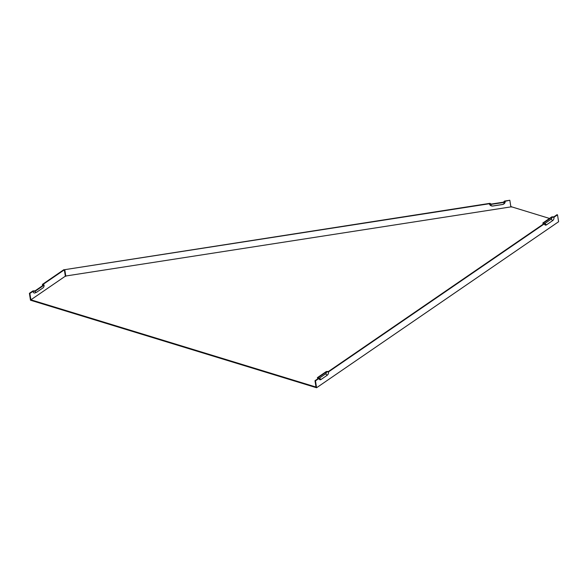 <?xml version="1.0" encoding="UTF-8"?>
<svg xmlns="http://www.w3.org/2000/svg" width="588" height="588" viewBox="0 0 588 588"><rect width="100%" height="100%" fill="white"/><g stroke="black" fill="none" stroke-linecap="round" stroke-linejoin="round"><path stroke-width="0.88" d="M489.392 203.735L64.776 269.664L489.973 203.33L491.2 204.073L503.512 202.162L504.475 201.081L509.825 200.251L505.143 201.287L504.188 202.368L490.613 204.477L489.392 203.735A3.19 2.793 171.8 0 0 492.979 206.006L502.431 204.536A3.19 2.793 171.8 0 0 505.143 201.287M543.356 224.072L543.091 223.668A2.087 1.301 -73 0 1 542.849 222.999L551.772 216.876L553.925 216.825L557.027 214.694L557.505 214.84L558.6 221.735L316.572 387.749L315.477 380.848L314.999 380.708L318.108 378.576L317.395 377.643L326.318 371.52L328.471 371.469L543.562 223.932L542.849 222.999M64.776 269.664L65.827 276.316L65.349 276.169L64.349 269.819L43.343 284.224L44.056 285.151L35.133 291.273L32.987 291.332L29.878 293.463L30.885 299.806L316.006 387.051L314.999 380.708M544.451 223.793A2.55 1.588 -73 0 0 544.745 224.609A2.55 1.588 -73 0 0 546.458 224.866L552.676 220.603A2.55 1.588 107 0 0 553.984 217.259L551.838 217.31L543.738 222.867L544.451 223.793L328.53 371.895L326.384 371.954L318.284 377.503L318.997 378.437L315.477 380.848M553.984 217.259L557.505 214.84M317.902 378.716L317.638 378.312A2.087 1.301 -73 0 1 317.395 377.643M492.979 206.006L492.957 205.962A2.087 1.823 -8.2 0 1 490.613 204.477M492.957 205.962L502.409 204.492A2.087 1.823 171.8 0 0 504.188 202.368M549.508 218.435L511.509 206.8L65.782 276.007M509.825 200.251L510.788 206.351L511.509 206.8L510.788 206.351L509.87 200.552M29.878 293.463L29.4 293.316L32.921 290.898L35.074 290.847L43.167 285.29L42.454 284.364L63.872 269.671L64.349 269.819M42.351 285.849A2.55 1.588 107 0 0 42.454 284.364M316.572 387.749L30.495 300.218L29.4 293.316M510.744 206.043L511.553 207.049M318.997 378.437A2.55 1.588 -73 0 0 319.291 379.245A2.55 1.588 -73 0 0 321.004 379.503L327.222 375.24A2.55 1.588 107 0 0 328.53 371.895M326.384 371.954A1.448 0.904 -73 0 1 325.642 373.85L319.424 378.113A1.448 0.904 -73 0 1 318.865 378.26M32.987 291.332A3.19 1.992 107 0 0 35.104 292.883L36.515 292.287A2.087 1.301 107 0 0 36.772 292.148L42.99 287.885A2.087 1.301 107 0 0 44.056 285.151M65.349 276.169L30.885 299.806M35.133 291.273A2.087 1.301 107 0 0 36.515 292.287M551.838 217.31A1.448 0.904 -73 0 1 551.096 219.206L544.878 223.469A1.448 0.904 -73 0 1 544.319 223.616M321.004 379.503L319.424 378.113M327.222 375.24L325.642 373.85M552.676 220.603L551.096 219.206M546.458 224.866L544.878 223.469"/></g></svg>
